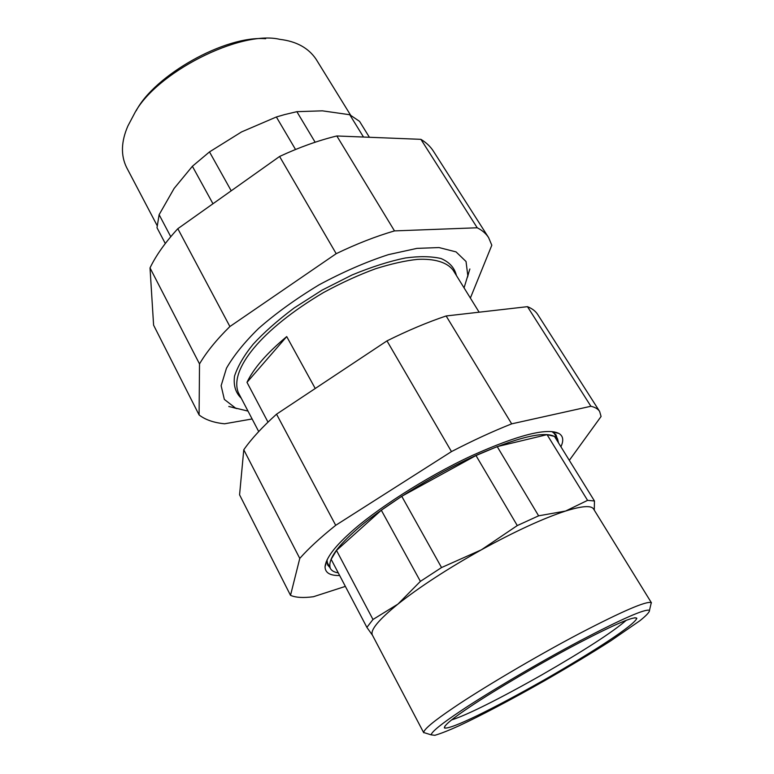 <?xml version="1.0" encoding="UTF-8"?>
<svg xmlns="http://www.w3.org/2000/svg" width="774" height="774" viewBox="0 0 774 774"><rect width="100%" height="100%" fill="white"/><g stroke="black" fill="none" stroke-linecap="round" stroke-linejoin="round"><path stroke-width="1.16" d="M464.061 287.86L467.806 275.621L466.035 261.506L456.041 251.889L439.022 247.564L416.944 248.377L388.519 254.607C366.363 261.796 343.211 271.868 319.062 284.832C295.745 298.967 275.583 313.509 258.584 328.447C244.4 342.36 233.69 355.624 226.463 368.231L221.132 385.704L224.344 399.423L235.557 408.091L247.999 411.1M286.719 336.584L246.993 382.346C253.495 368.521 266.73 353.263 286.719 336.584L315.241 388.49M246.993 382.346L267.998 422.13M470.534 706.439C452.277 718.601 443.589 725.799 444.46 728.015C451.165 729.505 492.071 709.429 544.441 679.785C595.129 650.702 634.293 625.16 636.838 618.291C634.516 615.843 615.243 624.038 579.039 642.884C541.752 662.409 493.425 691.027 470.534 706.439M626.243 620.303C612.428 632.261 584.264 650.47 541.752 674.918C499.472 698.874 466.364 715.379 451.59 719.917M460.366 711.2C485.559 694.191 538.569 662.679 580.945 640.34C622.093 618.794 644.945 608.77 649.512 610.28C649.715 611.924 646.542 615.378 639.992 620.651L610.938 640.708C592.884 652.318 570.873 665.592 544.896 680.539C510.569 700.044 478.796 716.627 458.759 725.915C448.572 730.521 440.599 733.646 434.853 735.3L431.118 734.845C431.786 731.653 441.538 723.767 460.366 711.2M650.702 605.171L651.292 602.636C646.638 600.75 622.77 611.005 579.716 633.413C535.356 656.691 479.87 689.76 453.699 707.62C434.137 720.807 424.113 729.098 423.639 732.494L426.116 733.278M651.456 602.83L593.513 508.895C591.084 505.267 581.777 505.983 565.591 511.043C543.3 518.319 515.223 531.245 481.38 549.811C447.517 568.784 419.702 586.876 397.952 604.088C378.592 619.848 370.069 630.162 372.362 635.038L423.717 732.736M372.517 635.328L366.886 627.375L372.981 619.481L397.952 604.088L420.398 581.361L441.538 567.555L481.38 549.811L517.284 525.575L538.617 515.823L565.591 511.043L587.582 500.362L594.461 500.981L594.268 510.134M366.886 627.375L331.146 559.312L336.497 550.42L381.321 510.23L401.745 496.279L475.991 455.538L497.218 446.617L547.054 434.649L554.503 436.42L594.461 500.981M547.054 434.649L587.582 500.362M497.218 446.617L538.617 515.823M336.497 550.42L372.981 619.481M381.321 510.23L420.398 581.361M401.745 496.279L441.538 567.555M475.991 455.538L517.284 525.575M558.528 442.922L557.541 438.81C549.84 429.88 523.582 435.017 478.777 454.203C432.705 474.423 377.731 509.843 353.824 532.048C335.471 548.563 327.644 560.676 330.343 568.406C331.64 570.767 334.271 572.247 338.248 572.847M265.646 38.719C224.837 35.275 154.326 75.542 136.176 110.788M157.238 225.766L126.53 167.339C120.676 155.322 121.131 141.545 127.884 125.998L134.125 114.194C154.665 73.249 240.075 29.809 279.811 39.348C296.355 41.303 308.449 47.93 316.082 59.221L350.699 115.326M369.401 137.279L359.552 121.363L349.751 114.736L322.41 110.837L296.868 111.679L284.677 114.571L276.366 116.98L241.565 131.919L209.493 151.907L192.387 166.275L174.111 188.45L159.125 214.698L156.996 227.72L165.297 243.52M363.509 137.046L349.751 114.736M315.134 142.222L296.868 111.679M295.533 149.488L276.366 116.98M231.213 190.801L209.493 151.907M212.966 203.746L192.387 166.275M170.754 236.709L159.125 214.698M467.554 277.102L468.851 272.255M232.132 407.279L236.96 408.633M470.369 298.058L491.809 245.232L488.617 237.628C486.062 233.613 482.26 230.333 477.219 227.779L394.488 230.904C375.845 236.341 356.417 243.926 336.197 253.688L229.897 326.531C216.507 339.738 206.377 352.199 199.518 363.925L199.092 414.951C205.323 419.789 213.827 422.73 224.605 423.784L252.121 418.966M199.092 414.951L153.6 325.177L150.021 267.901C156.048 255.372 165.317 242.301 177.827 228.698L279.578 156.474C299.267 147.302 318.346 140.471 336.825 135.972L420.901 139.339C426.29 142.609 430.479 146.586 433.469 151.278L488.617 237.628M477.219 227.779L420.901 139.339M336.825 135.972L394.488 230.904M336.197 253.688L279.578 156.474M199.518 363.925L150.021 267.901M177.827 228.698L229.897 326.531M290.511 595.341L239.572 494.818L243.771 449.771C251.415 438.839 262.338 426.977 276.55 414.177L386.981 340.879C407.666 330.585 427.393 322.284 446.143 315.966L527.471 306.668C532.164 308.545 535.589 311.167 537.736 314.534L599.637 411.458C598.05 408.962 595.138 407.23 590.901 406.263L511.672 423.852C492.796 431.341 472.73 440.59 451.465 451.6L335.703 525.314C320.426 537.543 308.449 548.572 299.78 558.412L290.511 595.341C295.658 597.596 303.292 598.06 313.431 596.725L345.368 586.392M560.918 446.782C563.907 440.348 563.191 435.878 558.76 433.372C546.705 427.674 517.777 435.085 471.985 455.605C425.361 477.132 373.494 511.237 350.003 532.986C334.358 547.044 326.028 558.277 325.041 566.684C325.099 572.77 329.976 575.721 339.66 575.517M551.92 431.602L555.993 434.785L556.99 437.91M329.85 567.468L327.663 565.02L327.005 559.892M569.316 460.356L601.079 416.48L599.637 411.458M590.901 406.263L527.471 306.668M276.55 414.177L335.703 525.314M299.78 558.412L243.771 449.771M451.465 451.6L386.981 340.879M446.143 315.966L511.672 423.852M456.408 275.496C454.561 267.794 449.442 262.134 441.035 258.526C431.195 256.271 419.353 256.088 405.528 257.974C389.738 261.138 371.926 266.798 352.093 274.954L322.148 290.095L294.091 308.004C277.315 320.649 263.673 332.723 253.166 344.227C244.149 355.305 237.947 365.899 234.551 376C233.293 385.326 235.528 392.728 241.256 398.213M479.125 312.193L453.138 270.232C447.033 262.067 434.098 258.526 417.554 259.377C405.653 260.596 391.692 263.702 375.661 268.713C358.681 274.944 341.305 282.887 323.522 292.543C260.886 329.598 228.998 370.011 238.382 392.728L258.719 431.573M228.794 406.485L235.557 408.091M467.806 275.621L469.866 268.984M444.46 728.015L445.031 725.944M636.838 618.291L634.757 617.72M649.512 610.28L651.292 602.636M431.118 734.845L423.639 732.494M330.343 568.406L326.88 561.779M557.541 438.81L553.613 432.453M325.041 566.684L326.88 561.111M558.76 433.372L553.023 432.124M554.203 431.902L554.552 432.453M326.096 562.011L326.396 562.592"/></g></svg>
